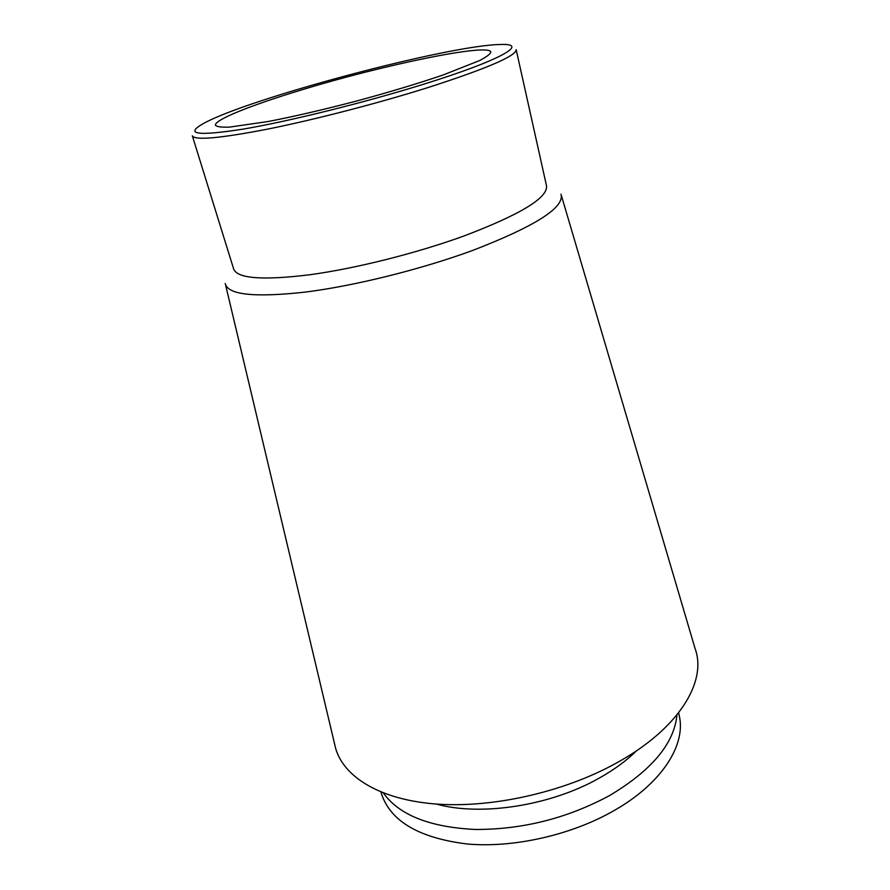 <?xml version="1.0" encoding="UTF-8"?>
<svg xmlns="http://www.w3.org/2000/svg" width="890" height="890" viewBox="0 0 890 890"><rect width="100%" height="100%" fill="white"/><g stroke="black" fill="none" stroke-linecap="round" stroke-linejoin="round"><path stroke-width="1.33" d="M301.521 89.935C251.781 104.942 213.734 120.028 215.491 125.312C216.915 126.825 221.632 127.415 229.642 127.092L268.09 121.529C294.19 116.479 323.649 109.648 356.467 101.06C389.219 92.204 418.166 83.482 443.32 74.905L479.454 60.62C486.563 56.927 490.357 54.068 490.846 52.043C489.211 42.842 382.333 65.17 301.521 89.935M424.486 83.949C365.679 102.35 289.172 121.329 243.115 129.117C197.246 136.248 184.085 134.346 203.632 123.41C249.122 98.3 448.249 45.312 500.191 44.5C529.995 43.12 502.16 59.775 424.486 83.949M427.2 87.81C377.405 103.451 314.348 119.75 267.623 129.117C219.819 138.351 194.721 140.587 192.329 135.814L233.692 269.114C237.552 278.615 262.973 280.495 309.931 274.732C355.733 268.48 416.464 253.249 463.868 236.017C520.316 214.579 547.873 197.869 546.527 185.877L516.167 49.651C516.245 55.97 486.585 68.686 427.2 87.81M560.989 194.154C564.839 207.359 535.658 226.016 473.447 250.146C421.637 269.258 354.698 285.901 305.059 292.12C254.262 297.705 227.662 294.824 225.248 283.487M561.368 195.455L695.101 648.621C707.294 681.506 678.903 728.888 616.281 763.119C562.714 792.779 489.511 808.843 432.885 803.77C376.17 798.653 340.481 774.345 334.729 744.507L225.559 284.8M636.506 750.804C626.349 760.828 613.766 770.017 598.759 778.372C550.187 805.873 480.5 816.497 436.367 804.048M676.967 714.915C674.208 743.562 651.647 770.495 609.294 795.716C566.997 818.399 522.263 829.647 475.104 829.458C429.703 827.199 399.143 815.051 383.412 793.023M678.636 712.823L679.203 715.46C686.301 744.741 661.904 783.734 613.077 811.157C570.568 835.276 513.241 848.092 467.194 843.998C419.635 838.102 391.144 821.648 381.743 794.614L380.931 792.033"/></g></svg>
